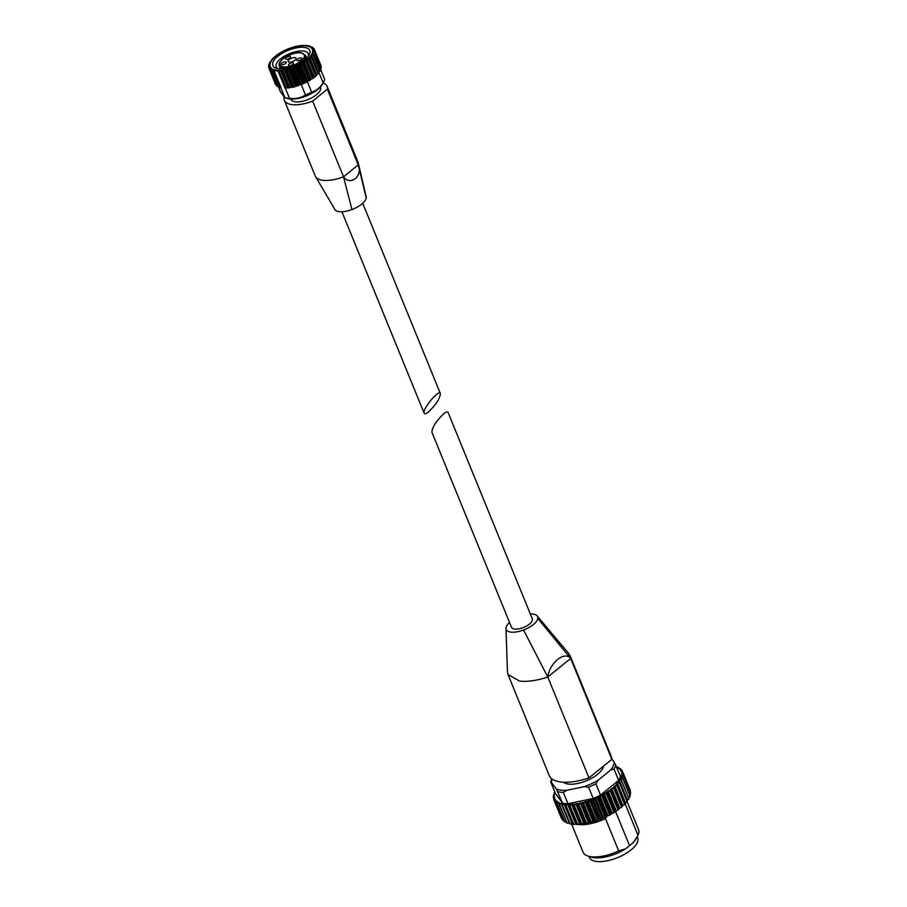 <?xml version="1.0" encoding="UTF-8"?>
<svg xmlns="http://www.w3.org/2000/svg" width="907" height="907" viewBox="0 0 907 907"><rect width="100%" height="100%" fill="white"/><g stroke="black" fill="none" stroke-linecap="round" stroke-linejoin="round"><path stroke-width="1.36" d="M428.569 411.891C435.995 404.715 439.929 398.615 440.383 393.57C439.033 388.831 422.016 409.431 424.147 413.229C424.669 414.25 426.143 413.807 428.569 411.891M320.636 69.408L324.683 79.351A23.707 9.83 157.8 0 1 323.776 81.709A23.707 9.83 157.8 0 1 323.119 82.786C320.058 87.752 316.226 90.87 311.623 92.117L307.337 81.607A23.707 9.83 157.8 0 1 306.872 81.845L300.194 64.556L299.718 65.86L296.94 66.166L295.648 67.73L292.95 67.787L290.127 69.703L288.914 69.079L287.236 70.485L284.945 69.998L281.964 71.426L281.204 70.508L279.401 71.619L277.973 70.916A23.707 9.83 157.8 0 1 273.982 70.406L280.875 87.276L279.946 87.503L273.2 70.984L273.982 70.406M303.289 83.399L304.367 83.093A23.707 9.83 157.8 0 1 302.949 83.716L296.362 66.426M311.623 92.117A23.707 9.83 157.8 0 1 305.466 94.963L301.305 84.77M305.466 94.963C300.897 97.945 295.569 99.056 289.492 98.307A23.707 9.83 157.8 0 1 284.9 97.718L280.66 87.333M289.492 98.307L285.41 88.308M302.949 83.716L293.981 87.015L285.047 88.16L277.973 70.916M323.776 81.709L322.393 84.215A21.212 8.798 157.8 0 1 317.688 89.476A21.212 8.798 157.8 0 1 287.44 98.489L284.843 97.707L280.41 91.732L278.256 86.46M304.775 45.395L304.775 45.395A23.707 9.83 157.8 0 1 308.754 45.906L309.82 46.03M284.254 97.321L284.095 97.446A27.527 11.417 -22.2 0 0 284.367 100.36L315.251 176.037A27.527 11.417 -22.2 0 0 315.534 176.616A27.527 11.417 -22.2 0 0 322.302 180.221A27.527 11.417 -22.2 0 0 323.425 180.357A27.527 11.417 -22.2 0 0 343.538 176.808L312.654 101.131L327.348 89.181A27.527 11.417 -22.2 0 0 327.076 86.278A27.527 11.417 -22.2 0 0 323.13 82.888M284.367 100.36A27.527 11.417 -22.2 0 0 312.654 101.131M334.66 209.132A16.972 7.041 -22.2 0 0 334.796 209.404A16.972 7.041 -22.2 0 0 351.95 209.562A16.972 7.041 -22.2 0 0 366.224 197.964L358.231 164.87L327.348 89.181M358.231 164.87C363.004 176.105 350.442 186.354 343.538 176.808L358.231 164.87A27.527 11.417 -22.2 0 0 358.197 162.727A27.527 11.417 -22.2 0 0 357.959 161.956L327.076 86.278M290.807 99.033L290.932 99.351A15.975 6.621 -22.2 0 0 301.26 101.516A15.975 6.621 -22.2 0 0 316.475 94.702A15.975 6.621 -22.2 0 0 320.511 87.287L320.375 86.97M351.95 209.562L343.538 176.808M320.738 67.515L321.055 66.574M319.944 69.896L321.044 68.569M318.402 72.345L320.341 70.871L313.697 54.703M307.11 81.539L310.648 79.453L303.72 62.481L302.36 64.42L300.194 64.556M310.648 79.453L313.629 77.957L318.742 73.172L312.053 56.801M304.367 83.093L306.872 81.845M272.633 71.2L279.186 87.389L279.946 87.503M277.179 86.154L278.766 86.38M275.898 84.68L276.635 85.156M304.752 59.726A19.965 8.276 157.8 0 1 276.284 68.206A19.965 8.276 157.8 0 1 288.177 50.339A19.965 8.276 157.8 0 1 309.185 54.783A19.965 8.276 157.8 0 1 304.752 59.726M314.162 76.88L307.235 59.907L306.883 61.438L303.72 62.481M313.754 77.208L306.827 60.236L309.74 59.034L309.4 57.935L311.974 56.608L311.373 55.622M318.096 73.886L311.35 57.368L311.974 56.608M318.527 72.265L311.6 55.293L313.516 54.25L312.654 53.4M319.854 71.506L313.108 54.976L313.516 54.25M313.051 53.751L312.779 53.082L314.298 52.039L313.21 51.336M320.885 69.238L314.298 52.039M313.368 51.416L314.321 50.055L313.017 49.5L313.55 48.354L312.087 47.958M321.135 67.163L314.321 50.055M314.378 50.1L313.55 48.354M311.963 47.924L312.586 47.379L310.455 46.756M312.881 48.105L312.031 46.994M310.194 46.711L310.772 46.756M303.641 45.384L301.986 45.554L303.641 45.384M299.866 45.735L298.29 46.008L299.866 45.735M297.723 46.11L298.29 46.008M295.807 46.518L294.356 46.858L295.807 46.518M293.766 47.017L294.356 46.858M291.601 47.708L290.319 48.094L291.601 47.708M289.718 48.309L290.319 48.094M287.394 49.273L286.317 49.681L287.394 49.273M285.739 49.93L286.317 49.681M283.324 51.143L282.485 51.54L283.324 51.143M279.537 53.264L278.948 53.626L279.537 53.264M273.29 57.969L274.538 56.812M271.681 59.635L273.256 58.173M271.068 60.814L270.048 62.787M269.923 62.027L269.515 62.753L269.923 62.027M269.889 63.014L268.721 64.964L269.515 64.93M268.891 64.295L269.005 65.633M269.436 65.055L268.631 66.358L269.742 66.846L269.152 68.161L270.705 68.49M268.631 66.358L269.175 68.082M269.152 68.161L276.216 85.179M270.762 68.354L270.433 69.635L272.451 69.941M270.433 69.635L277.723 86.539M272.497 69.499L272.44 70.723L273.2 70.984L272.44 70.723M323.119 82.786L318.822 72.265A23.707 9.83 157.8 0 0 319.015 71.982M366.224 197.964A16.972 7.041 -22.2 0 0 366.19 196.694A16.972 7.041 -22.2 0 0 366.122 196.445M277.961 68.569A17.256 7.154 157.8 0 1 276.261 66.801A17.256 7.154 157.8 0 1 289.537 53.649A17.256 7.154 157.8 0 1 308.221 53.751A17.256 7.154 157.8 0 1 308.244 56.211M294.934 60.259A4.24 1.757 157.8 0 1 289.299 62.152A4.24 1.757 157.8 0 1 288.154 61.495A4.24 1.757 157.8 0 1 291.419 58.263A4.24 1.757 157.8 0 1 296.011 58.286A4.24 1.757 157.8 0 1 294.934 60.259M301.226 59.533A2.687 1.111 157.8 0 1 298.675 60.678A2.687 1.111 157.8 0 1 296.94 60.316A2.687 1.111 157.8 0 1 299.004 58.275A2.687 1.111 157.8 0 1 301.906 58.286A2.687 1.111 157.8 0 1 301.226 59.533M292.757 64.431A2.687 1.111 157.8 0 1 290.206 65.576A2.687 1.111 157.8 0 1 288.471 65.213A2.687 1.111 157.8 0 1 290.535 63.173A2.687 1.111 157.8 0 1 293.437 63.195A2.687 1.111 157.8 0 1 292.757 64.431M285.535 63.501A2.687 1.111 157.8 0 1 282.984 64.646A2.687 1.111 157.8 0 1 281.249 64.284A2.687 1.111 157.8 0 1 283.313 62.243A2.687 1.111 157.8 0 1 286.215 62.266A2.687 1.111 157.8 0 1 285.535 63.501M289.809 58.059A2.687 1.111 157.8 0 1 287.247 59.204A2.687 1.111 157.8 0 1 285.512 58.842A2.687 1.111 157.8 0 1 287.576 56.801A2.687 1.111 157.8 0 1 290.489 56.812A2.687 1.111 157.8 0 1 289.809 58.059M443.682 413.83C446.108 411.914 447.582 411.461 448.103 412.492L532.307 618.846A11.224 4.66 157.8 0 1 529.473 624.061A11.224 4.66 157.8 0 1 518.781 628.846A11.224 4.66 157.8 0 1 511.514 627.327L431.868 432.151C432.31 427.106 436.256 420.995 443.682 413.83M530.323 613.96A16.972 7.041 157.8 0 1 537.148 615.887A16.972 7.041 157.8 0 1 537.806 618.415A16.972 7.041 157.8 0 1 523.532 630.014L547.794 677.007A42.164 17.482 157.8 0 1 519.473 681.044L508.045 674.559L507.478 671.815M537.125 615.887L568.893 653.743L570.662 658.437C564.403 650.773 549.619 662.779 547.794 677.007L588.983 777.923A42.164 17.482 157.8 0 1 549.211 775.474L508.033 674.559M570.118 655.693L611.295 756.608A42.164 17.482 157.8 0 1 611.851 759.34L570.662 658.437L537.806 618.415M588.983 777.923L611.851 759.34M523.532 630.014A16.972 7.041 157.8 0 1 505.981 628.415A16.972 7.041 157.8 0 1 506.027 627.757A16.972 7.041 157.8 0 1 509.53 622.44M571.523 823.896L583.042 852.138A29.942 12.415 -22.2 0 0 588.235 856.129A29.942 12.415 -22.2 0 0 618.676 850.913L605.513 818.647L607.032 815.994M588.235 856.129L591.591 857.149A26.881 11.145 -22.2 0 0 625.603 848.816L618.676 850.913M576.852 824.338L573.541 824.055L565.991 805.552L567.623 804.248L575.684 824.01A29.942 12.415 -22.2 0 0 576.818 824.293M577.68 824.429A29.942 12.415 -22.2 0 0 605.513 818.647M562.544 803.058L556.286 788.954A33.434 13.866 -22.2 0 0 566.807 790.303L584.074 786.686L588.575 787.117L593.212 798.466L567.963 803.761A34.931 14.489 -22.2 0 1 562.544 803.058L555.458 793.602L550.821 782.253M593.212 798.466A34.931 14.489 -22.2 0 0 600.479 795.11L595.854 783.761L598.212 780.167L610.615 770.077A33.434 13.866 -22.2 0 0 614.22 762.197L620.49 776.313A34.931 14.489 -22.2 0 1 618.642 780.36L614.005 769.011L610.615 770.077M566.807 790.303L563.338 792.401L567.963 803.761M572.147 823.715L570.015 823.635L562.465 805.133L564.086 803.953L572.147 823.715L572.816 823.669M569.086 823.057L566.988 822.83L559.438 804.328L561.025 803.296L569.29 823.023M566.308 822.071L564.517 821.663L556.966 803.171L559.075 802.412L559.007 804.169A37.176 15.419 -22.2 0 0 559.438 804.328M563.882 820.722L562.657 820.166L555.107 801.663L556.989 801.074L556.637 802.956A37.176 15.419 -22.2 0 0 556.966 803.171M630.161 794.657L630.648 793.444L629.934 794.838M629.481 797.106L630.07 795.904L628.834 797.548M628.166 799.702L628.823 798.534L627.088 800.371M626.215 802.389L624.957 803.806L616.76 783.705L617.361 783.024L625.422 802.786M623.676 805.121L621.907 806.402L614.356 787.9L614.05 786.392L614.787 785.711L622.86 805.473M618.903 808.829L610.83 789.067L618.903 808.829L620.603 807.842M617.043 810.518L614.504 811.788L606.953 793.296L608.144 791.006L616.204 810.767M613.087 813.069L610.23 814.293L602.679 795.79L604.198 793.489L612.259 813.25M608.79 815.461L605.661 816.595L598.11 798.092L599.935 795.824L607.996 815.586M604.255 817.638L600.899 818.647L593.359 800.144L595.446 797.933L603.506 817.695M599.55 819.565L596.046 820.416L588.496 801.913L590.797 799.804L598.869 819.565M594.777 821.209L591.183 821.878L583.632 803.375L586.103 801.369L594.176 821.13M590.038 822.524L586.41 822.978L578.87 804.486L581.444 802.627L589.516 822.388M585.4 823.499L581.829 823.726L574.278 805.223L576.92 803.534L584.981 823.295M580.979 824.112L577.51 824.078L569.959 805.586L572.6 804.09L580.661 823.851M553.848 799.747L561.32 818.023A37.176 15.419 -22.2 0 0 561.354 818.137A37.176 15.419 -22.2 0 0 561.444 818.341L553.894 799.838L555.515 799.407L554.88 801.391A37.176 15.419 -22.2 0 0 555.107 801.663M554.88 801.391L562.419 819.894L563.134 819.928M563.837 820.722L562.657 820.166A37.176 15.419 -22.2 0 1 562.419 819.894M556.637 802.956L564.755 821.504M565.753 822.15L564.517 821.663A37.176 15.419 -22.2 0 1 564.188 821.447M559.007 804.169L566.988 822.762M568.258 823.239L566.988 822.83A37.176 15.419 -22.2 0 1 566.558 822.672M561.025 803.296L561.739 803.409L569.789 823.658M571.308 823.964L570.015 823.635A37.176 15.419 -22.2 0 1 569.505 823.533M574.845 824.304L573.541 824.055A37.176 15.419 -22.2 0 1 572.952 824.01L565.401 805.507A37.176 15.419 -22.2 0 0 565.991 805.552M578.791 824.282L577.51 824.078A37.176 15.419 -22.2 0 1 576.852 824.1L569.301 805.597A37.176 15.419 -22.2 0 0 569.959 805.586M583.065 823.862L581.829 823.726A37.176 15.419 -22.2 0 1 581.126 823.805L573.575 805.303A37.176 15.419 -22.2 0 0 574.278 805.223M587.6 823.08L586.41 822.978A37.176 15.419 -22.2 0 1 585.673 823.125L578.122 804.622A37.176 15.419 -22.2 0 0 578.87 804.486M592.294 821.935L591.183 821.878A37.176 15.419 -22.2 0 1 590.423 822.071L582.872 803.568A37.176 15.419 -22.2 0 0 583.632 803.375M597.067 820.461L596.046 820.416A37.176 15.419 -22.2 0 1 595.275 820.665L587.725 802.173A37.176 15.419 -22.2 0 0 588.496 801.913M601.817 818.681L600.899 818.647A37.176 15.419 -22.2 0 1 600.139 818.942L592.588 800.45A37.176 15.419 -22.2 0 0 593.359 800.144M606.454 816.617L605.661 816.595A37.176 15.419 -22.2 0 1 604.912 816.935L597.373 798.432A37.176 15.419 -22.2 0 0 598.11 798.092M610.887 814.339L610.23 814.293A37.176 15.419 -22.2 0 1 609.515 814.667L601.965 796.165A37.176 15.419 -22.2 0 0 602.679 795.79M615.025 811.867L614.504 811.788A37.176 15.419 -22.2 0 1 613.846 812.196L606.307 793.704A37.176 15.419 -22.2 0 0 606.953 793.296M618.801 809.248L618.427 809.146A37.176 15.419 -22.2 0 1 617.837 809.577L610.286 791.074A37.176 15.419 -22.2 0 0 610.876 790.643M622.134 806.55L621.907 806.402A37.176 15.419 -22.2 0 1 621.386 806.833L613.835 788.342A37.176 15.419 -22.2 0 0 614.356 787.9M624.957 803.806L624.878 803.602A37.176 15.419 -22.2 0 1 624.435 804.056L616.885 785.553A37.176 15.419 -22.2 0 0 617.327 785.111M617.361 783.024L619.39 782.764L626.93 801.266A37.176 15.419 -22.2 0 0 627.281 800.824L618.88 780.984L619.356 780.36L627.417 800.121M628.88 798.443L620.377 778.353L620.739 777.798L621.352 779.283M629.889 795.915L621.805 776.143A36.427 15.113 -22.2 0 1 621.42 777.344L622.519 777.412A37.176 15.419 -22.2 0 0 622.656 777.004M630.252 793.557L630.682 793.069L623.132 774.567L621.828 773.728M621.59 773.138L622.996 772.685L630.501 790.927M629.934 791.426L630.467 790.847L622.928 772.345L621.227 771.608M554.54 793.5L554.29 792.888M553.565 795.02L554.109 793.818A36.427 15.113 -22.2 0 0 553.86 794.963L554.551 795.246L553.327 797.389L553.485 795.416M553.78 798.806L553.837 797.219L553.349 797.741M629.061 798.103A37.176 15.419 -22.2 0 1 628.823 798.534L621.272 780.031A37.176 15.419 -22.2 0 0 621.522 779.612M630.206 795.507A37.176 15.419 -22.2 0 1 630.07 795.904L622.519 777.412M630.682 793.069A37.176 15.419 -22.2 0 1 630.648 793.444L623.098 774.941A37.176 15.419 -22.2 0 0 623.132 774.567M622.848 772.208L621.454 770.644L622.225 770.678M621.125 769.794L620.139 768.921L620.785 768.966M618.982 768.229L618.71 767.571M553.769 796.165A36.427 15.113 -22.2 0 0 553.837 797.219L554.699 797.446L553.769 799.532A37.176 15.419 -22.2 0 0 553.803 799.634A37.176 15.419 -22.2 0 0 553.894 799.838M564.086 803.953L564.936 804.044L565.401 805.507M567.623 804.248L568.587 804.26L569.301 805.597M572.6 804.09L573.575 805.303M576.92 803.534L578.122 804.622M581.444 802.627L582.872 803.568M586.103 801.369L587.725 802.173M590.797 799.804L592.588 800.45M595.446 797.933L597.373 798.432M599.935 795.824L601.965 796.165M604.198 793.489L606.307 793.704M608.144 791.006L610.286 791.074M610.83 789.067L613.835 788.342M614.787 785.711L616.885 785.553M619.356 780.36L621.272 780.031M621.488 775.372L623.098 774.941M622.043 770.383L619.991 769.782M620.501 768.717L618.132 768.252M618.336 767.379L616.692 767.016M618.642 780.36L600.479 795.11M621.42 777.344L620.739 777.798M620.898 769.782A36.427 15.113 -22.2 0 1 621.454 770.644L621.034 771.12M619.288 768.195A36.427 15.113 -22.2 0 1 620.139 768.921L619.832 769.385M617.077 766.937A36.427 15.113 -22.2 0 1 618.211 767.503L618.007 767.946M554.109 793.818L555.061 792.831L554.551 792.514A36.427 15.113 -22.2 0 1 554.789 791.958M588.938 856.344L589.403 857.455A26.076 10.816 -22.2 0 0 617.622 857.614A26.076 10.816 -22.2 0 0 637.678 837.751L637.224 836.639M633.347 842.524A26.881 11.145 -22.2 0 0 635.898 839.066L637.179 836.73L633.347 842.524L625.603 848.816M637.179 836.73L637.961 835.245A29.942 12.415 -22.2 0 0 638.494 829.508L627.088 801.55M637.961 835.245L624.889 803.194M563.474 782.197A22.085 9.161 -22.2 0 0 586.024 780.927A22.085 9.161 -22.2 0 0 603.529 766.098M552.227 779.102A33.434 13.866 -22.2 0 0 551.433 782.48L556.286 788.954M614.22 762.197L611.828 759.012M629.549 845.687L615.456 811.153M306.634 59.975A22.754 9.433 157.8 0 1 270.751 67.492A22.754 9.433 157.8 0 1 296.544 46.54A22.754 9.433 157.8 0 1 306.634 59.975M311.135 79.124L304.208 62.152M312.62 78.694L305.886 62.164M310.251 80.258L303.505 63.739M309.106 80.95L302.36 64.42M307.654 81.245L300.727 64.272M306.464 82.39L299.718 65.86M305.217 83.002L298.471 66.472M303.856 83.138L296.94 66.166M302.394 84.26L295.648 67.73M301.09 84.782L294.344 68.263M299.877 84.77L292.95 67.787M299.287 84.975L292.36 68.002M298.188 85.814L291.442 69.295M296.861 86.233L290.127 69.703M295.841 86.063L288.914 69.079M295.24 86.222L288.313 69.238M293.981 87.015L287.236 70.485M292.689 87.299L285.943 70.78M291.873 86.97L284.945 69.998M291.306 87.072L284.379 70.1M289.923 87.798L283.177 71.268M288.709 87.945L281.964 71.426M288.131 87.48L281.204 70.508M287.61 87.526L280.682 70.553M286.147 88.138L279.401 71.619M285.047 88.16L278.302 71.642M316.656 74.567L309.729 57.583M316.328 74.907L309.4 57.935M316.486 75.553L309.74 59.034M315.659 76.313L308.913 59.783M313.629 77.957L306.883 61.438M285.138 68.354A14.149 5.861 157.8 0 1 279.322 66.075L280.41 68.751M279.322 66.075C278.472 63.762 279.923 61.154 283.664 58.252C291.306 53.751 297.099 51.914 301.067 52.742L305.523 55.384A14.149 5.861 157.8 0 1 302.961 61.075M300.931 61.03A13.152 5.453 157.8 0 1 280.195 65.372A13.152 5.453 157.8 0 1 295.104 53.264A13.152 5.453 157.8 0 1 300.931 61.03M588.575 787.117A34.931 14.489 -22.2 0 0 595.854 783.761M614.005 769.011A34.931 14.489 -22.2 0 0 615.853 764.952M584.074 786.686A33.434 13.866 -22.2 0 0 598.212 780.167M557.918 791.709A34.931 14.489 -22.2 0 0 563.338 792.401M617.803 809.985A36.427 15.113 -22.2 0 0 618.585 809.407M613.801 812.627A36.427 15.113 -22.2 0 0 614.708 812.06M609.459 815.11A36.427 15.113 -22.2 0 0 610.479 814.565M604.867 817.366A36.427 15.113 -22.2 0 0 605.955 816.856M600.105 819.35A36.427 15.113 -22.2 0 0 601.228 818.919M595.275 821.05A36.427 15.113 -22.2 0 0 596.387 820.688M590.446 822.422A36.427 15.113 -22.2 0 0 591.534 822.15M585.729 823.443A36.427 15.113 -22.2 0 0 586.738 823.25M581.206 824.089A36.427 15.113 -22.2 0 0 582.113 823.987M554.086 798.296A36.427 15.113 -22.2 0 0 554.472 799.226M555.073 800.167A36.427 15.113 -22.2 0 0 555.776 800.96M556.694 801.743A36.427 15.113 -22.2 0 0 557.692 802.389M558.927 803.001A36.427 15.113 -22.2 0 0 560.197 803.477M561.728 803.897A36.427 15.113 -22.2 0 0 563.247 804.203M565.038 804.43A36.427 15.113 -22.2 0 0 566.784 804.543M568.791 804.577A36.427 15.113 -22.2 0 0 570.718 804.52M572.918 804.35A36.427 15.113 -22.2 0 0 575.004 804.101M577.34 803.738A36.427 15.113 -22.2 0 0 579.539 803.319M581.965 802.763A36.427 15.113 -22.2 0 0 584.233 802.173M586.716 801.448A36.427 15.113 -22.2 0 0 588.994 800.7M591.489 799.804A36.427 15.113 -22.2 0 0 593.745 798.92M596.182 797.877A36.427 15.113 -22.2 0 0 598.382 796.856M600.729 795.7A36.427 15.113 -22.2 0 0 602.815 794.577M605.026 793.308A36.427 15.113 -22.2 0 0 606.964 792.106M608.982 790.757A36.427 15.113 -22.2 0 0 610.74 789.487M612.531 788.081A36.427 15.113 -22.2 0 0 614.073 786.788M615.615 785.36A36.427 15.113 -22.2 0 0 616.896 784.045M618.143 782.628A36.427 15.113 -22.2 0 0 619.152 781.324M620.093 779.941A36.427 15.113 -22.2 0 0 620.807 778.682M622.1 774.895A36.427 15.113 -22.2 0 0 622.179 773.796M622.1 772.651A36.427 15.113 -22.2 0 0 621.873 771.664M616.76 783.705L624.821 803.466M614.05 786.392L622.111 806.153M611.703 788.387L619.764 808.148M607.18 791.652L615.241 811.414M603.144 794.101L611.205 813.862M598.813 796.38L606.874 816.141M594.278 798.432L602.339 818.193M589.607 800.223L597.679 819.985M584.913 801.72L592.985 821.481M580.276 802.888L588.348 822.649M575.798 803.715L583.859 823.477M571.546 804.169L579.607 823.93M568.587 804.26L576.648 824.021M558.474 802.264L558.882 803.262M556.513 800.915L556.785 801.584M547.794 677.007L570.662 658.437M341.928 211.762L424.147 413.229M362.721 203.27L440.383 393.57M310.84 46.767L310.103 46.11M304.763 45.35L303.097 45.373M301.192 45.52L299.163 45.781M297.36 46.098L295.047 46.62M293.335 47.085L290.886 47.856M289.231 48.445L286.771 49.42M285.172 50.134L282.848 51.28M281.295 52.13L279.231 53.366M277.712 54.375L276 55.61M269.832 62.175L269.662 63.229M279.186 87.389L272.497 71.018M277.134 86.392L270.479 70.077M275.773 85.02L269.13 68.728M269.107 68.49L268.506 67.027M268.925 65.758L268.619 65.021M313.04 48.15L312.711 47.334M320.727 65.032L314.083 48.74M321.361 66.733L314.706 50.441M321.225 68.705L314.559 52.368M320.341 70.871L313.663 54.488M318.742 73.172L312.019 56.71M358.186 162.727L366.179 196.694M315.568 176.604L334.819 209.392M305.523 55.384L306.611 58.059M551.819 778.796L550.696 781.777M553.758 799.521L561.456 818.363M566.773 822.955L567.431 823.205M569.709 823.839L570.582 824.01M573.122 824.338L574.199 824.406M576.954 824.452L578.224 824.418M581.138 824.191L582.566 824.021M585.616 823.545L587.158 823.25M590.287 822.547L591.908 822.127M595.071 821.186L596.727 820.654M599.878 819.52L601.522 818.874M604.618 817.547L606.205 816.822M609.187 815.336L610.683 814.531M613.506 812.899L614.889 812.048M617.497 810.302L618.721 809.418M621.091 807.581L622.111 806.708M624.186 804.781L625.014 803.942M626.76 801.958L627.361 801.187M628.721 799.158L629.118 798.466M630.059 796.414L630.252 795.836M554.54 791.902L554.245 792.537M507.478 671.917L505.981 628.415"/></g></svg>
